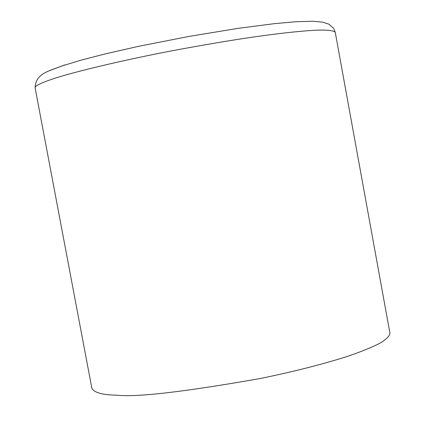 <?xml version="1.0" encoding="UTF-8"?>
<svg xmlns="http://www.w3.org/2000/svg" width="425" height="425" viewBox="0 0 425 425"><rect width="100%" height="100%" fill="white"/><g stroke="black" fill="none" stroke-linecap="round" stroke-linejoin="round"><path stroke-width="0.64" d="M57.003 77.578C41.74 82.466 34.446 85.908 35.121 87.901C35.392 73.238 49.746 70.933 61.216 66.188L81.122 60.132L106.048 53.704L138.497 46.346L188.716 36.476L238.186 28.342L274.577 23.635L296.034 21.723L312.853 21.25L322.639 22.142L328.902 24.177L333.758 28.486L335.24 32.279C333.264 30.292 325.895 29.654 313.145 30.361C297.303 31.349 276.988 33.633 252.2 37.209C230.78 40.301 204.26 44.79 172.646 50.671C130.007 58.831 83.656 69.387 57.003 77.578M64.627 64.972L49.805 70.55M335.24 32.279L389.927 333.126C389.799 335.702 386.761 338.906 380.816 342.736C372.868 346.933 361.563 351.549 346.901 356.586C321.725 364.517 292.926 371.811 260.498 378.468C184.53 391.855 136.643 397.428 116.827 395.176C102.696 394.984 94.382 392.711 91.88 388.365L35.121 87.901"/></g></svg>
